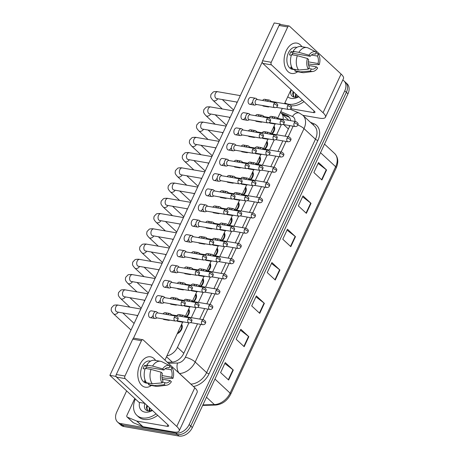 <?xml version="1.0" encoding="UTF-8"?>
<svg xmlns="http://www.w3.org/2000/svg" width="459" height="459" viewBox="0 0 459 459"><rect width="100%" height="100%" fill="white"/><g stroke="black" fill="none" stroke-linecap="round" stroke-linejoin="round"><path stroke-width="0.69" d="M231.393 217.583A6.546 4.607 132.9 0 1 229.431 225.403M245.611 187.1A6.546 4.607 132.9 0 1 243.649 194.92M252.72 171.855A6.546 4.607 132.9 0 1 250.752 179.676M259.828 156.611A6.546 4.607 132.9 0 1 257.86 164.431M266.937 141.372A6.546 4.607 132.9 0 1 264.969 149.192M238.502 202.344A6.546 4.607 132.9 0 1 236.54 210.165M224.285 232.828A6.546 4.607 132.9 0 1 222.322 240.648M217.182 248.072A6.546 4.607 132.9 0 1 215.214 255.892M210.073 263.311A6.546 4.607 132.9 0 1 208.105 271.131M202.964 278.556A6.546 4.607 132.9 0 1 200.996 286.376M195.855 293.8A6.546 4.607 132.9 0 1 193.893 301.62M188.747 309.045A6.546 4.607 132.9 0 1 186.784 316.865M181.638 324.284A6.546 4.607 132.9 0 1 177.231 333.745M274.04 126.127A6.546 4.607 132.9 0 1 272.078 133.948M289.113 127.413L289.543 125.571M288.814 120.367L281.218 113.103A11.555 8.124 -47.1 0 0 280.409 112.478M283.14 119.386A11.555 8.124 -47.1 0 0 281.218 113.103M166.915 355.863A11.555 8.124 -47.1 0 0 177.455 347.371L188.896 322.843M191.317 317.645L195.999 307.599M198.426 302.401L203.107 292.36M205.534 287.162L210.216 277.116M212.643 271.917L217.325 261.871M219.746 256.673L224.434 246.632M226.855 241.428L231.543 231.388M233.964 226.189L238.646 216.143M241.073 210.945L245.754 200.899M248.181 195.7L252.863 185.66M255.29 180.462L259.972 170.415M262.399 165.217L267.081 155.171M269.502 149.973L274.189 139.932M276.611 134.728L281.298 124.687M342.781 80.038A11.555 8.124 132.9 0 1 343.934 80.87A11.555 8.124 132.9 0 1 344.761 90.836L189.142 424.569A11.555 8.124 132.9 0 1 175.791 433.072L120.769 423.577L122.375 425.068A11.555 8.124 132.9 0 1 119.179 423.537A11.555 8.124 132.9 0 0 122.375 425.068L177.398 434.558L122.375 425.068L123.976 426.554A11.555 8.124 132.9 0 1 120.786 425.023L117.573 422.045A11.555 8.124 132.9 0 1 116.741 412.073L126.627 390.884M189.142 424.569L190.749 426.055A11.555 8.124 132.9 0 1 177.398 434.558A11.555 8.124 132.9 0 0 190.749 426.055L346.367 92.328L190.749 426.055L192.355 427.547A11.555 8.124 132.9 0 1 178.999 436.05L123.976 426.554M343.934 80.87L345.535 82.356A11.555 8.124 132.9 0 1 346.367 92.328A11.555 8.124 132.9 0 0 345.535 82.356L347.142 83.848A11.555 8.124 132.9 0 1 347.974 93.814L192.355 427.547M244.171 346.694L236.144 339.247L240.809 329.241L248.835 336.688L244.171 346.694M228.622 380.029L220.595 372.588L225.26 362.581L233.287 370.029L228.622 380.029M290.811 246.672L282.784 239.225L287.449 229.225L295.476 236.672L290.811 246.672M306.36 213.332L298.327 205.884L302.992 195.884L311.018 203.331L306.36 213.332M321.902 179.991L313.876 172.544L318.54 162.543L326.567 169.991L321.902 179.991M259.719 313.354L251.693 305.906L256.351 295.906L264.378 303.347L259.719 313.354M275.262 280.013L267.236 272.566L271.9 262.565L279.927 270.012L275.262 280.013M271.487 263.449L279.611 269.743A3.081 0.912 25 0 1 279.927 270.012M255.938 296.789L264.068 303.083A3.081 0.912 25 0 1 264.378 303.347M318.127 163.433L326.251 169.727A3.081 0.912 25 0 1 326.567 169.991M302.579 196.773L310.709 203.067A3.081 0.912 25 0 1 311.018 203.331M287.036 230.114L295.16 236.408A3.081 0.912 25 0 1 295.476 236.672M224.847 363.471L232.971 369.765A3.081 0.912 25 0 1 233.287 370.029M240.396 330.13L248.52 336.424A3.081 0.912 25 0 1 248.835 336.688M120.769 423.577A11.555 8.124 132.9 0 1 117.573 422.045M290.639 120.683A11.555 8.124 -47.1 0 0 288.688 116.575A11.555 8.124 -47.1 0 0 286.932 115.456L281.172 113.063M285.028 136.18L289.52 126.546A11.555 8.124 -47.1 0 0 289.904 125.634M167.294 362.271L171.901 362.145A11.555 8.124 -47.1 0 0 183.675 353.533L197.536 323.802M199.728 319.097L204.645 308.557M206.837 303.852L211.754 293.312M213.946 288.613L218.863 278.068M221.054 273.369L225.971 262.829M228.163 258.124L233.074 247.585M235.272 242.88L240.183 232.34M242.375 227.641L247.292 217.101M249.484 212.397L254.401 201.857M256.592 197.152L261.51 186.612M263.701 181.913L268.618 171.368M270.81 166.669L275.727 156.129M277.919 151.424L282.83 140.884M282.778 114.555L288.539 116.942A11.555 8.124 132.9 0 1 289.422 117.395M256.403 98.674A3.465 2.238 99.8 0 0 256.334 98.616A3.465 2.238 99.8 0 0 255.594 98.26A3.465 2.238 99.8 0 0 253.196 99.999A3.465 2.238 99.8 0 0 253.603 104.675A3.465 2.238 99.8 0 0 254.412 105.094A3.465 2.238 99.8 0 0 255.233 105.008L256.604 104.491M273.828 103.941A2.502 1.618 99.8 0 1 275.555 102.684L257.166 99.511A2.502 1.618 99.8 0 0 255.433 100.768A2.502 1.618 99.8 0 0 255.732 104.141A2.502 1.618 99.8 0 0 256.317 104.445L274.706 107.618C276.083 107.647 276.978 107.177 277.397 106.207A2.502 0.74 25 0 0 277.012 105.472A2.502 0.74 -155 0 0 273.828 103.941A2.502 1.618 99.8 0 0 274.706 107.618M267.167 106.316A3.465 2.238 99.8 0 0 267.35 106.511A3.465 2.238 99.8 0 0 268.165 106.93A3.465 2.238 99.8 0 0 268.98 106.844L269.37 106.695M270.15 100.51A3.465 2.238 99.8 0 0 270.081 100.452A3.465 2.238 99.8 0 0 269.341 100.096A3.465 2.238 99.8 0 0 267.276 101.255M289.302 104.52C293.026 106.907 290.811 107.567 291.149 108.043A2.502 0.74 25 0 0 290.759 107.308A2.502 0.74 -155 0 0 287.575 105.777A2.502 1.618 99.8 0 1 289.302 104.52L270.913 101.347A2.502 1.618 99.8 0 0 269.846 101.697M273.805 123.396A3.465 2.238 99.8 0 0 273.994 123.591A3.465 2.238 99.8 0 0 274.803 124.005A3.465 2.238 99.8 0 0 275.618 123.919L276.014 123.775M276.794 117.59A3.465 2.238 99.8 0 0 276.725 117.527A3.465 2.238 99.8 0 0 275.979 117.177A3.465 2.238 99.8 0 0 273.914 118.33M273.656 126.954A5.778 4.062 132.9 0 1 271.395 133.827M295.946 121.595C299.67 123.987 297.449 124.647 297.788 125.123A2.502 0.74 25 0 0 297.403 124.389A2.502 0.74 -155 0 0 294.213 122.851A2.502 1.618 99.8 0 1 295.946 121.595L277.557 118.422A2.502 1.618 99.8 0 0 276.484 118.778M249.294 113.918A3.465 2.238 99.8 0 0 249.226 113.855A3.465 2.238 99.8 0 0 248.485 113.505A3.465 2.238 99.8 0 0 246.087 115.243A3.465 2.238 99.8 0 0 246.494 119.919A3.465 2.238 99.8 0 0 247.303 120.333A3.465 2.238 99.8 0 0 248.124 120.247L249.495 119.736M266.719 119.179A2.502 1.618 99.8 0 1 268.446 117.923L250.057 114.75A2.502 1.618 99.8 0 0 248.33 116.007A2.502 1.618 99.8 0 0 248.623 119.386A2.502 1.618 99.8 0 0 249.208 119.684L267.597 122.857C268.974 122.892 269.869 122.421 270.288 121.451A2.502 0.74 25 0 0 269.903 120.717A2.502 0.74 -155 0 0 266.719 119.179A2.502 1.618 99.8 0 0 267.597 122.857M242.186 129.163A3.465 2.238 99.8 0 0 242.117 129.099A3.465 2.238 99.8 0 0 241.377 128.744A3.465 2.238 99.8 0 0 238.978 130.488A3.465 2.238 99.8 0 0 239.386 135.164A3.465 2.238 99.8 0 0 240.2 135.577A3.465 2.238 99.8 0 0 241.015 135.491L242.392 134.98M259.61 134.424A2.502 1.618 99.8 0 1 261.337 133.167L242.949 129.995A2.502 1.618 99.8 0 0 241.222 131.251A2.502 1.618 99.8 0 0 241.514 134.63A2.502 1.618 99.8 0 0 242.1 134.929L260.488 138.102C261.865 138.13 262.766 137.66 263.185 136.696A2.502 0.74 25 0 0 262.795 135.962A2.502 0.74 -155 0 0 259.61 134.424A2.502 1.618 99.8 0 0 260.488 138.102M235.077 144.407A3.465 2.238 99.8 0 0 235.008 144.344A3.465 2.238 99.8 0 0 234.268 143.988A3.465 2.238 99.8 0 0 231.875 145.727A3.465 2.238 99.8 0 0 232.283 150.403A3.465 2.238 99.8 0 0 233.092 150.822A3.465 2.238 99.8 0 0 233.906 150.736L235.283 150.219M252.502 149.668A2.502 1.618 99.8 0 1 254.234 148.412L235.84 145.239A2.502 1.618 99.8 0 0 234.113 146.496A2.502 1.618 99.8 0 0 234.406 149.869A2.502 1.618 99.8 0 0 234.991 150.173L253.379 153.346C254.756 153.375 255.657 152.904 256.076 151.935A2.502 0.74 25 0 0 255.686 151.2A2.502 0.74 -155 0 0 252.502 149.668A2.502 1.618 99.8 0 0 253.379 153.346M227.968 159.646A3.465 2.238 99.8 0 0 227.899 159.589A3.465 2.238 99.8 0 0 227.159 159.233A3.465 2.238 99.8 0 0 224.767 160.971A3.465 2.238 99.8 0 0 225.174 165.647A3.465 2.238 99.8 0 0 225.983 166.066A3.465 2.238 99.8 0 0 226.798 165.98L228.175 165.464M245.393 164.913A2.502 1.618 99.8 0 1 247.126 163.656L228.737 160.484A2.502 1.618 99.8 0 0 227.004 161.74A2.502 1.618 99.8 0 0 227.297 165.114A2.502 1.618 99.8 0 0 227.882 165.412L246.271 168.585C247.648 168.619 248.548 168.149 248.967 167.179A2.502 0.74 25 0 0 248.583 166.445A2.502 0.74 -155 0 0 245.393 164.913A2.502 1.618 99.8 0 0 246.271 168.585M260.058 121.56A3.465 2.238 99.8 0 0 260.247 121.755A3.465 2.238 99.8 0 0 261.056 122.169A3.465 2.238 99.8 0 0 261.871 122.083L262.261 121.939M263.041 115.754A3.465 2.238 99.8 0 0 262.973 115.691A3.465 2.238 99.8 0 0 262.232 115.341A3.465 2.238 99.8 0 0 260.167 116.494M282.199 119.759C285.917 122.151 283.702 122.811 284.041 123.287A2.502 0.74 25 0 0 283.651 122.553A2.502 0.74 -155 0 0 280.466 121.015A2.502 1.618 99.8 0 1 282.199 119.759L263.805 116.586A2.502 1.618 99.8 0 0 262.737 116.942M252.949 136.799A3.465 2.238 99.8 0 0 253.138 137A3.465 2.238 99.8 0 0 253.947 137.413A3.465 2.238 99.8 0 0 254.762 137.327L255.152 137.184M255.933 130.999A3.465 2.238 99.8 0 0 255.864 130.935A3.465 2.238 99.8 0 0 255.124 130.58A3.465 2.238 99.8 0 0 253.058 131.739M275.09 135.003C278.814 137.39 276.593 138.05 276.932 138.526A2.502 0.74 25 0 0 276.548 137.798A2.502 0.74 -155 0 0 273.357 136.26A2.502 1.618 99.8 0 1 275.09 135.003L256.701 131.831A2.502 1.618 99.8 0 0 255.629 132.181M245.84 152.044A3.465 2.238 99.8 0 0 246.03 152.239A3.465 2.238 99.8 0 0 246.839 152.658A3.465 2.238 99.8 0 0 247.653 152.572L248.049 152.422M248.83 146.237A3.465 2.238 99.8 0 0 248.761 146.18A3.465 2.238 99.8 0 0 248.015 145.824A3.465 2.238 99.8 0 0 245.949 146.983M267.981 150.248C271.705 152.635 269.485 153.295 269.823 153.771A2.502 0.74 25 0 0 269.439 153.036A2.502 0.74 -155 0 0 266.249 151.504A2.502 1.618 99.8 0 1 267.981 150.248L249.593 147.075A2.502 1.618 99.8 0 0 248.52 147.425M266.702 138.635A3.465 2.238 99.8 0 0 266.886 138.836A3.465 2.238 99.8 0 0 267.695 139.249A3.465 2.238 99.8 0 0 268.509 139.163L268.905 139.02M269.685 132.835A3.465 2.238 99.8 0 0 269.617 132.771A3.465 2.238 99.8 0 0 268.876 132.416A3.465 2.238 99.8 0 0 266.805 133.575M266.553 142.192A5.778 4.062 132.9 0 1 264.286 149.072M288.837 136.839C292.561 139.226 290.34 139.886 290.679 140.362A2.502 0.74 25 0 0 290.295 139.634A2.502 0.74 -155 0 0 287.104 138.096A2.502 1.618 99.8 0 1 288.837 136.839L270.449 133.667A2.502 1.618 99.8 0 0 269.376 134.017M259.593 153.88A3.465 2.238 99.8 0 0 259.777 154.075A3.465 2.238 99.8 0 0 260.586 154.494A3.465 2.238 99.8 0 0 261.406 154.408L261.796 154.258M262.577 148.073A3.465 2.238 99.8 0 0 262.508 148.016A3.465 2.238 99.8 0 0 261.768 147.66A3.465 2.238 99.8 0 0 259.696 148.819M259.444 157.437A5.778 4.062 132.9 0 1 257.178 164.316M281.728 152.084C285.452 154.471 283.232 155.131 283.57 155.607A2.502 0.74 25 0 0 283.186 154.872A2.502 0.74 -155 0 0 280.001 153.34A2.502 1.618 99.8 0 1 281.728 152.084L263.34 148.911A2.502 1.618 99.8 0 0 262.267 149.261M252.484 169.124A3.465 2.238 99.8 0 0 252.668 169.319A3.465 2.238 99.8 0 0 253.477 169.732A3.465 2.238 99.8 0 0 254.297 169.652L254.688 169.503M255.468 163.318A3.465 2.238 99.8 0 0 255.399 163.261A3.465 2.238 99.8 0 0 254.659 162.905A3.465 2.238 99.8 0 0 252.588 164.058M252.335 172.682A5.778 4.062 132.9 0 1 250.069 179.561M274.62 167.328C278.343 169.715 276.123 170.375 276.461 170.851A2.502 0.74 25 0 0 276.077 170.117A2.502 0.74 -155 0 0 272.893 168.585A2.502 1.618 99.8 0 1 274.62 167.328L256.231 164.15A2.502 1.618 99.8 0 0 255.164 164.506M245.376 184.363A3.465 2.238 99.8 0 0 245.559 184.564A3.465 2.238 99.8 0 0 246.374 184.977A3.465 2.238 99.8 0 0 247.189 184.891L247.579 184.748M248.359 178.562A3.465 2.238 99.8 0 0 248.29 178.499A3.465 2.238 99.8 0 0 247.55 178.149A3.465 2.238 99.8 0 0 245.485 179.303M245.226 187.92A5.778 4.062 132.9 0 1 242.96 194.8M267.511 182.567C271.235 184.96 269.02 185.62 269.358 186.096A2.502 0.74 25 0 0 268.968 185.361A2.502 0.74 -155 0 0 265.784 183.824A2.502 1.618 99.8 0 1 267.511 182.567L249.122 179.394A2.502 1.618 99.8 0 0 248.055 179.75M302.395 100.125A19.255 13.546 132.9 0 1 288.499 104.187A19.255 13.546 132.9 0 1 284.878 102.891M285.739 103.9A19.255 13.546 132.9 0 1 284.787 103.126L284.775 103.114M293.749 92.104L293.29 94.434L293.984 97.124M293.112 91.513L292.653 93.843L293.777 97.073M296.296 94.468L295.848 97.268M295.659 93.877L295.28 97.285M298.207 96.241L298.034 96.786M298.74 96.734A12.559 8.83 132.9 0 1 291.207 98.392A12.559 8.83 132.9 0 1 287.747 96.734M291.201 89.74L291.086 90.062C290.065 93.894 291.086 96.258 294.162 97.165L298.562 96.574M291.086 90.062A8.704 6.122 132.9 0 1 291.178 89.723M304.001 101.617A19.255 13.546 132.9 0 1 291.086 105.805M156.106 413.857A19.255 13.546 132.9 0 1 142.21 417.914A19.255 13.546 132.9 0 1 136.885 415.361A19.255 13.546 132.9 0 1 135.382 399.003M157.712 415.343A19.255 13.546 132.9 0 1 143.81 419.406A19.255 13.546 132.9 0 1 138.492 416.852L136.885 415.361M147.454 405.831L146.995 408.16L147.689 410.851M146.817 405.24L146.358 407.569L147.482 410.799M150.001 408.194L149.554 410.994M149.364 407.603L148.986 411.012M151.912 409.967L151.74 410.512M152.445 410.461A12.559 8.83 132.9 0 1 144.912 412.119A12.559 8.83 132.9 0 1 139.559 402.445M144.797 403.788A8.704 6.122 132.9 0 1 144.889 403.45L144.797 403.788C143.77 407.621 144.797 409.985 147.867 410.897L152.273 410.3M286.198 50.834A15.405 9.955 -80.2 0 1 301.93 46.715A15.405 9.955 -80.2 0 0 296.841 43.1A15.405 9.955 -80.2 0 0 286.198 50.834A15.405 9.955 -80.2 0 0 285.991 68.976A15.405 9.955 -80.2 0 0 297.604 71.765A15.405 9.955 -80.2 0 1 291.603 73.463A15.405 9.955 -80.2 0 1 286.198 50.834M297.851 124.98A7.7 2.278 25 0 1 304.001 128.618A15.405 10.838 132.9 0 0 302.894 115.324L319.498 118.175A15.405 4.556 -155 0 0 325.431 117.24A15.405 4.556 -155 0 0 323.056 112.73L271.481 64.885L262.789 63.388L314.369 111.233A3.85 1.142 25 0 1 314.96 112.357A3.85 1.142 25 0 1 313.48 112.593L290.731 108.668M325.431 117.24L343.464 78.569A15.405 4.556 -155 0 0 341.089 74.054L289.514 26.215A1.928 1.245 99.8 0 0 289.061 25.979A1.928 1.245 99.8 0 0 287.73 26.949L279.043 25.452A1.928 1.245 -80.2 0 1 280.374 24.482L289.061 25.979M262.789 63.388A1.928 1.245 -80.2 0 1 262.565 60.789L271.252 62.286L287.73 26.949M271.252 62.286A1.928 1.245 99.8 0 0 271.481 64.885M262.565 60.789L279.043 25.452M139.903 364.561A15.405 9.955 -80.2 0 1 155.635 360.441A15.405 9.955 -80.2 0 0 150.546 356.832A15.405 9.955 -80.2 0 0 139.903 364.561A15.405 9.955 -80.2 0 0 139.697 382.703A15.405 9.955 -80.2 0 0 151.315 385.491A15.405 9.955 -80.2 0 1 145.308 387.189A15.405 9.955 -80.2 0 1 139.903 364.561M136.662 421.023A1.928 1.354 -47.1 0 0 136.902 421.092L142.927 426.681A1.928 1.354 132.9 0 1 142.686 426.612L136.662 421.023L127.373 417.174A1.928 1.354 -47.1 0 1 127.08 416.984A1.928 1.354 -47.1 0 1 126.942 415.326L134.803 398.469M142.927 426.681L173.204 431.908A15.405 4.556 -155 0 0 179.136 430.967A15.405 4.556 -155 0 0 176.761 426.457L125.187 378.612L116.5 377.114L168.074 424.959A3.85 1.142 25 0 1 168.665 426.084A3.85 1.142 25 0 1 167.185 426.319L136.902 421.092M142.686 426.612L133.391 422.756A1.928 1.354 132.9 0 1 133.099 422.573L127.08 416.984M179.136 430.967L197.175 392.296A15.405 4.556 -155 0 0 194.794 387.78L143.219 339.941A1.928 1.245 99.8 0 0 142.772 339.706A1.928 1.245 99.8 0 0 141.441 340.676L132.749 339.178A1.928 1.245 -80.2 0 1 134.08 338.208L142.772 339.706M116.5 377.114A1.928 1.245 -80.2 0 1 116.27 374.515L124.957 376.013L141.441 340.676M124.957 376.013A1.928 1.245 99.8 0 0 125.187 378.612M116.27 374.515L132.749 339.178M176.876 315.689A3.465 2.238 -80.2 0 1 178.947 314.535A3.465 2.238 -80.2 0 1 180.507 316.314M183.984 300.45A3.465 2.238 -80.2 0 1 186.056 299.291A3.465 2.238 -80.2 0 1 187.616 301.075M191.093 285.205A3.465 2.238 -80.2 0 1 193.159 284.046A3.465 2.238 -80.2 0 1 194.719 285.831M198.202 269.961A3.465 2.238 -80.2 0 1 200.267 268.802A3.465 2.238 -80.2 0 1 201.828 270.586M205.311 254.716A3.465 2.238 -80.2 0 1 207.376 253.563A3.465 2.238 -80.2 0 1 208.937 255.347M212.419 239.478A3.465 2.238 -80.2 0 1 214.485 238.319A3.465 2.238 -80.2 0 1 216.046 240.103M219.522 224.233A3.465 2.238 -80.2 0 1 221.594 223.074A3.465 2.238 -80.2 0 1 223.154 224.858M226.631 208.988A3.465 2.238 -80.2 0 1 228.702 207.835A3.465 2.238 -80.2 0 1 230.263 209.614M233.74 193.75A3.465 2.238 -80.2 0 1 235.811 192.591A3.465 2.238 -80.2 0 1 237.372 194.375M163.129 313.853A3.465 2.238 -80.2 0 1 165.194 312.699A3.465 2.238 -80.2 0 1 166.76 314.484M170.237 298.614A3.465 2.238 -80.2 0 1 172.303 297.455A3.465 2.238 -80.2 0 1 173.863 299.239M177.346 283.369A3.465 2.238 -80.2 0 1 179.412 282.21A3.465 2.238 -80.2 0 1 180.972 283.995M184.455 268.125A3.465 2.238 -80.2 0 1 186.52 266.972A3.465 2.238 -80.2 0 1 188.081 268.75M191.558 252.88A3.465 2.238 -80.2 0 1 193.629 251.727A3.465 2.238 -80.2 0 1 195.19 253.511M198.667 237.642A3.465 2.238 -80.2 0 1 200.738 236.483A3.465 2.238 -80.2 0 1 202.299 238.267M205.775 222.397A3.465 2.238 -80.2 0 1 207.847 221.238A3.465 2.238 -80.2 0 1 209.407 223.022M212.884 207.152A3.465 2.238 -80.2 0 1 214.95 205.999A3.465 2.238 -80.2 0 1 216.51 207.778M219.993 191.914A3.465 2.238 -80.2 0 1 222.058 190.755A3.465 2.238 -80.2 0 1 223.619 192.539M227.102 176.669A3.465 2.238 -80.2 0 1 229.167 175.51A3.465 2.238 -80.2 0 1 230.728 177.294M152.663 315.953A3.465 2.238 -80.2 0 1 150.271 317.691A3.465 2.238 -80.2 0 1 149.055 312.602A3.465 2.238 -80.2 0 1 151.447 310.863L156.083 311.661A3.465 2.238 99.8 0 0 153.685 313.399A3.465 2.238 99.8 0 0 154.092 318.076A3.465 2.238 99.8 0 0 154.901 318.494A3.465 2.238 99.8 0 0 155.721 318.408L157.093 317.892M159.772 300.708A3.465 2.238 -80.2 0 1 157.38 302.452A3.465 2.238 -80.2 0 1 156.163 297.357A3.465 2.238 -80.2 0 1 158.556 295.619L163.192 296.416A3.465 2.238 99.8 0 0 160.793 298.161A3.465 2.238 99.8 0 0 161.201 302.837A3.465 2.238 99.8 0 0 162.01 303.25A3.465 2.238 99.8 0 0 162.83 303.164L164.202 302.653M166.881 285.469A3.465 2.238 -80.2 0 1 164.483 287.208A3.465 2.238 -80.2 0 1 163.266 282.119A3.465 2.238 -80.2 0 1 165.665 280.374L170.295 281.178A3.465 2.238 99.8 0 0 167.902 282.916A3.465 2.238 99.8 0 0 168.31 287.592A3.465 2.238 99.8 0 0 169.119 288.005A3.465 2.238 99.8 0 0 169.933 287.919L171.31 287.409M173.99 270.225A3.465 2.238 -80.2 0 1 171.591 271.963A3.465 2.238 -80.2 0 1 170.375 266.874A3.465 2.238 -80.2 0 1 172.773 265.136L177.403 265.933A3.465 2.238 99.8 0 0 175.011 267.672A3.465 2.238 99.8 0 0 175.418 272.348A3.465 2.238 99.8 0 0 176.227 272.766A3.465 2.238 99.8 0 0 177.042 272.68L178.419 272.164M181.098 254.98A3.465 2.238 -80.2 0 1 178.7 256.719A3.465 2.238 -80.2 0 1 177.484 251.63A3.465 2.238 -80.2 0 1 179.882 249.891L184.512 250.689A3.465 2.238 99.8 0 0 182.12 252.433A3.465 2.238 99.8 0 0 182.527 257.109A3.465 2.238 99.8 0 0 183.336 257.522A3.465 2.238 99.8 0 0 184.151 257.436L185.528 256.92M188.207 239.736A3.465 2.238 -80.2 0 1 185.809 241.48A3.465 2.238 -80.2 0 1 184.593 236.385A3.465 2.238 -80.2 0 1 186.985 234.647L191.621 235.45A3.465 2.238 99.8 0 0 189.228 237.188A3.465 2.238 99.8 0 0 189.63 241.864A3.465 2.238 99.8 0 0 190.445 242.277A3.465 2.238 99.8 0 0 191.26 242.191L192.637 241.681M195.31 224.497A3.465 2.238 -80.2 0 1 192.918 226.235A3.465 2.238 -80.2 0 1 191.701 221.146A3.465 2.238 -80.2 0 1 194.094 219.402L198.73 220.205A3.465 2.238 99.8 0 0 196.332 221.944A3.465 2.238 99.8 0 0 196.739 226.62A3.465 2.238 99.8 0 0 197.548 227.033A3.465 2.238 99.8 0 0 198.368 226.953L199.74 226.436M202.419 209.252A3.465 2.238 -80.2 0 1 200.026 210.991A3.465 2.238 -80.2 0 1 198.81 205.902A3.465 2.238 -80.2 0 1 201.203 204.163L205.839 204.961A3.465 2.238 99.8 0 0 203.44 206.699A3.465 2.238 99.8 0 0 203.848 211.375A3.465 2.238 99.8 0 0 204.657 211.794A3.465 2.238 99.8 0 0 205.477 211.708L206.848 211.192M209.528 194.008A3.465 2.238 -80.2 0 1 207.135 195.752A3.465 2.238 -80.2 0 1 205.913 190.657A3.465 2.238 -80.2 0 1 208.311 188.919L212.947 189.716A3.465 2.238 99.8 0 0 210.549 191.46A3.465 2.238 99.8 0 0 210.956 196.136A3.465 2.238 99.8 0 0 211.765 196.55A3.465 2.238 99.8 0 0 212.586 196.463L213.957 195.953M216.637 178.769A3.465 2.238 -80.2 0 1 214.238 180.507A3.465 2.238 -80.2 0 1 213.022 175.418A3.465 2.238 -80.2 0 1 215.42 173.674L220.05 174.477A3.465 2.238 99.8 0 0 217.658 176.216A3.465 2.238 99.8 0 0 218.065 180.892A3.465 2.238 99.8 0 0 218.874 181.305A3.465 2.238 99.8 0 0 219.689 181.219L221.066 180.708M240.849 178.505A3.465 2.238 -80.2 0 1 242.914 177.346A3.465 2.238 -80.2 0 1 244.475 179.13M247.958 163.261A3.465 2.238 -80.2 0 1 250.023 162.102A3.465 2.238 -80.2 0 1 251.584 163.886M255.066 148.016A3.465 2.238 -80.2 0 1 257.132 146.863A3.465 2.238 -80.2 0 1 258.692 148.647M262.175 132.777A3.465 2.238 -80.2 0 1 264.241 131.618A3.465 2.238 -80.2 0 1 265.801 133.403M269.278 117.533A3.465 2.238 -80.2 0 1 271.349 116.374A3.465 2.238 -80.2 0 1 272.91 118.158M234.21 161.425A3.465 2.238 -80.2 0 1 236.276 160.271A3.465 2.238 -80.2 0 1 237.837 162.05M241.314 146.18A3.465 2.238 -80.2 0 1 243.385 145.027A3.465 2.238 -80.2 0 1 244.945 146.811M248.422 130.941A3.465 2.238 -80.2 0 1 250.494 129.782A3.465 2.238 -80.2 0 1 252.054 131.567M255.531 115.697A3.465 2.238 -80.2 0 1 257.602 114.538A3.465 2.238 -80.2 0 1 259.163 116.322M223.745 163.524A3.465 2.238 -80.2 0 1 221.347 165.263A3.465 2.238 -80.2 0 1 220.131 160.174A3.465 2.238 -80.2 0 1 222.529 158.435L227.159 159.233M230.854 148.28A3.465 2.238 -80.2 0 1 228.456 150.018A3.465 2.238 -80.2 0 1 227.239 144.929A3.465 2.238 -80.2 0 1 229.638 143.191L234.268 143.988M237.957 133.035A3.465 2.238 -80.2 0 1 235.565 134.78A3.465 2.238 -80.2 0 1 234.348 129.685A3.465 2.238 -80.2 0 1 236.741 127.946L241.377 128.744M245.066 117.797A3.465 2.238 -80.2 0 1 242.673 119.535A3.465 2.238 -80.2 0 1 241.457 114.446A3.465 2.238 -80.2 0 1 243.849 112.702L248.485 113.505M262.64 100.452A3.465 2.238 -80.2 0 1 264.705 99.299A3.465 2.238 -80.2 0 1 266.266 101.078M252.175 102.552A3.465 2.238 -80.2 0 1 249.782 104.291A3.465 2.238 -80.2 0 1 248.566 99.201A3.465 2.238 -80.2 0 1 250.958 97.463L255.594 98.26M109.885 375.353L115.674 376.351L144.774 403.346L138.985 402.342L109.885 375.353L274.212 22.95L280.001 23.948L280.621 24.522M115.674 376.351L116.007 375.64M133.38 338.392L262.301 61.913M279.669 24.66L280.001 23.948M291.069 89.62L284.505 103.688M282.314 108.393L277.678 118.33M275.021 124.028L270.569 133.575M267.913 139.272L263.46 148.819M260.804 154.511L256.351 164.058M253.701 169.755L249.248 179.303M246.592 185L242.14 194.547M239.483 200.239L235.031 209.792M232.374 215.483L227.922 225.03M225.266 230.728L220.813 240.275M218.157 245.972L213.705 255.52M211.054 261.211L206.596 270.764M203.945 276.456L199.493 286.003M196.836 291.7L192.384 301.247M189.728 306.945L185.275 316.492M182.619 322.184L164.942 360.091M268.165 106.93L263.529 106.127A3.465 2.238 -80.2 0 1 262.531 105.518M261.056 122.169L256.42 121.371A3.465 2.238 -80.2 0 1 255.428 120.757M253.947 137.413L249.312 136.616A3.465 2.238 -80.2 0 1 248.319 136.002M246.839 152.658L242.203 151.854A3.465 2.238 -80.2 0 1 241.21 151.246M238.737 167.288A3.465 2.238 99.8 0 0 238.921 167.483A3.465 2.238 99.8 0 0 239.73 167.896L235.1 167.099A3.465 2.238 -80.2 0 1 234.101 166.485M274.803 124.005L270.167 123.207A3.465 2.238 -80.2 0 1 269.186 122.61M267.695 139.249L263.064 138.452A3.465 2.238 -80.2 0 1 262.078 137.849L274.235 139.938C275.612 139.966 276.513 139.496 276.932 138.526M260.586 154.494L255.956 153.69A3.465 2.238 -80.2 0 1 254.969 153.094M253.477 169.732L248.847 168.935A3.465 2.238 -80.2 0 1 247.86 168.338M246.374 184.977L241.738 184.179A3.465 2.238 -80.2 0 1 240.757 183.583M231.629 182.533A3.465 2.238 99.8 0 0 231.812 182.728A3.465 2.238 99.8 0 0 232.621 183.141L227.991 182.343A3.465 2.238 -80.2 0 1 226.993 181.73M224.52 197.772A3.465 2.238 99.8 0 0 224.703 197.972A3.465 2.238 99.8 0 0 225.512 198.386L220.882 197.588A3.465 2.238 -80.2 0 1 219.884 196.974M217.411 213.016A3.465 2.238 99.8 0 0 217.595 213.211A3.465 2.238 99.8 0 0 218.409 213.63L213.774 212.827A3.465 2.238 -80.2 0 1 212.775 212.219M210.302 228.261A3.465 2.238 99.8 0 0 210.492 228.456A3.465 2.238 99.8 0 0 211.301 228.869L206.665 228.071A3.465 2.238 -80.2 0 1 205.672 227.457M203.194 243.499A3.465 2.238 99.8 0 0 203.383 243.7A3.465 2.238 99.8 0 0 204.192 244.113L199.556 243.316A3.465 2.238 -80.2 0 1 198.563 242.702M196.091 258.744A3.465 2.238 99.8 0 0 196.274 258.939A3.465 2.238 99.8 0 0 197.083 259.358L192.447 258.555A3.465 2.238 -80.2 0 1 191.455 257.947M188.982 273.989A3.465 2.238 99.8 0 0 189.165 274.184A3.465 2.238 99.8 0 0 189.974 274.597L185.344 273.799A3.465 2.238 -80.2 0 1 184.346 273.185M181.873 289.233A3.465 2.238 99.8 0 0 182.057 289.428A3.465 2.238 99.8 0 0 182.866 289.841L178.235 289.044A3.465 2.238 -80.2 0 1 177.237 288.43M174.764 304.472A3.465 2.238 99.8 0 0 174.948 304.673A3.465 2.238 99.8 0 0 175.757 305.086L171.127 304.288A3.465 2.238 -80.2 0 1 170.128 303.674M167.655 319.716A3.465 2.238 99.8 0 0 167.839 319.912A3.465 2.238 99.8 0 0 168.654 320.33L164.018 319.527A3.465 2.238 -80.2 0 1 163.025 318.919M238.267 199.608A3.465 2.238 99.8 0 0 238.456 199.808A3.465 2.238 99.8 0 0 239.265 200.222L234.629 199.418A3.465 2.238 -80.2 0 1 233.648 198.822M231.158 214.852A3.465 2.238 99.8 0 0 231.347 215.047A3.465 2.238 99.8 0 0 232.156 215.466L227.521 214.663A3.465 2.238 -80.2 0 1 226.539 214.066L238.697 216.155C240.074 216.183 240.975 215.713 241.394 214.743A2.502 0.74 25 0 0 241.004 214.009A2.502 0.74 -155 0 0 237.819 212.477A2.502 1.618 99.8 0 0 238.697 216.155M224.049 230.097A3.465 2.238 99.8 0 0 224.239 230.292A3.465 2.238 99.8 0 0 225.048 230.705L220.412 229.907A3.465 2.238 -80.2 0 1 219.431 229.311M216.946 245.335A3.465 2.238 99.8 0 0 217.13 245.536A3.465 2.238 99.8 0 0 217.939 245.949L213.309 245.152A3.465 2.238 -80.2 0 1 212.322 244.549M209.838 260.58A3.465 2.238 99.8 0 0 210.021 260.775A3.465 2.238 99.8 0 0 210.83 261.194L206.2 260.391A3.465 2.238 -80.2 0 1 205.213 259.794M202.729 275.825A3.465 2.238 99.8 0 0 202.912 276.02A3.465 2.238 99.8 0 0 203.721 276.433L199.091 275.635A3.465 2.238 -80.2 0 1 198.104 275.039L210.268 277.121C211.645 277.156 212.54 276.685 212.959 275.716A2.502 0.74 25 0 0 212.574 274.981A2.502 0.74 -155 0 0 209.384 273.449A2.502 1.618 99.8 0 0 210.268 277.121M195.62 291.069A3.465 2.238 99.8 0 0 195.804 291.264A3.465 2.238 99.8 0 0 196.618 291.677L191.982 290.88A3.465 2.238 -80.2 0 1 191.001 290.283M188.511 306.308A3.465 2.238 99.8 0 0 188.701 306.509A3.465 2.238 99.8 0 0 189.51 306.922L184.874 306.124A3.465 2.238 -80.2 0 1 183.893 305.522M181.403 321.552A3.465 2.238 99.8 0 0 181.592 321.748A3.465 2.238 99.8 0 0 182.401 322.166L177.765 321.363A3.465 2.238 -80.2 0 1 176.784 320.766M291.993 54.759A7.7 4.98 99.8 0 1 292.853 53.313L310.227 56.308A7.7 4.98 -80.2 0 1 314.644 53.99A7.7 4.98 -80.2 0 1 315.344 54.196L313.922 53.95M311.409 55.028L317.353 56.055A7.7 4.98 -80.2 0 1 318.001 63.52L308.293 61.845M292.44 53.932A7.7 4.98 -80.2 0 1 292.578 54.856M291.345 55.258L289.451 54.931A11.171 7.218 -80.2 0 1 290.14 53.181A11.171 7.218 -80.2 0 1 291.006 51.597L293.903 52.096L293.089 51.345A12.709 8.216 -80.2 0 1 301.018 46.56L306.807 47.558A12.709 8.216 -80.2 0 1 308.368 48.08L316.268 52.125A10.012 6.472 -80.2 0 1 316.297 52.142L315.344 54.196M295.298 69.802L292.326 69.286A11.171 7.218 -80.2 0 1 288.401 52.883A11.171 7.218 -80.2 0 1 296.124 47.277L296.893 47.409M291.809 67.398L290.518 67.175A11.171 7.218 -80.2 0 0 292.521 69.039L295.418 69.538L294.787 70.887L300.582 71.885L310.37 71.019L311.328 68.97L308.666 68.511M308.637 65.505L316.446 66.853L317.68 67.995A10.012 6.472 -80.2 0 1 312.929 71.472L304.128 72.637A12.709 8.216 -80.2 0 1 302.487 72.602L296.698 71.604A12.709 8.216 -80.2 0 1 294.787 70.887M292.785 69.028A12.709 8.216 -80.2 0 1 291.534 54.678L297.323 55.677L307.438 58.5L308.672 59.641A7.7 4.98 -80.2 0 0 309.32 67.106L308.368 69.154L298.574 70.026L292.785 69.028M308.316 63.858L311.971 64.49L319.234 64.662L318.001 63.52M302.487 72.602A12.709 8.216 -80.2 0 1 300.582 71.885M298.574 70.026A12.709 8.216 -80.2 0 1 297.323 55.677M317.353 56.055L318.305 54.007L315.987 52.819M318.305 54.007A10.012 6.472 -80.2 0 1 319.234 64.662M312.929 71.472A10.012 6.472 -80.2 0 1 310.37 71.019M308.368 69.154A10.012 6.472 -80.2 0 1 307.438 58.5M316.446 66.853A7.7 4.98 -80.2 0 1 312.028 69.171A7.7 4.98 -80.2 0 1 311.328 68.97M310.227 56.308L308.993 55.166L298.878 52.343L293.089 51.345M298.878 52.343A12.709 8.216 -80.2 0 1 306.807 47.558M308.993 55.166A10.012 6.472 -80.2 0 1 316.268 52.125M292.853 53.313L291.006 51.597M145.704 368.485A7.7 4.98 99.8 0 1 146.559 367.039L163.932 370.034A7.7 4.98 -80.2 0 1 168.35 367.716A7.7 4.98 -80.2 0 1 169.05 367.923L167.627 367.676M165.114 368.755L171.058 369.782A7.7 4.98 -80.2 0 1 171.706 377.246L161.998 375.571M146.146 367.659A7.7 4.98 -80.2 0 1 146.289 368.583M145.05 368.984L143.156 368.657A11.171 7.218 -80.2 0 1 143.845 366.913A11.171 7.218 -80.2 0 1 144.711 365.324L147.609 365.823L146.794 365.071A12.709 8.216 -80.2 0 1 154.723 360.286L160.518 361.285A12.709 8.216 -80.2 0 1 162.073 361.807L169.973 365.852A10.012 6.472 -80.2 0 1 170.008 365.869L169.05 367.923M149.003 383.529L146.031 383.013A11.171 7.218 -80.2 0 1 142.112 366.609A11.171 7.218 -80.2 0 1 149.829 361.004L150.598 361.135M145.514 381.125L144.224 380.901A11.171 7.218 -80.2 0 0 146.232 382.766L149.123 383.265L148.498 384.613L154.287 385.617L164.081 384.745L165.033 382.697L162.377 382.238M162.348 379.232L170.151 380.58L171.385 381.727A10.012 6.472 -80.2 0 1 166.634 385.199L157.839 386.363A12.709 8.216 -80.2 0 1 156.192 386.335L150.403 385.331A12.709 8.216 -80.2 0 1 148.498 384.613M146.49 382.754A12.709 8.216 -80.2 0 1 145.239 368.405L151.034 369.403L161.143 372.226L162.377 373.368A7.7 4.98 -80.2 0 0 163.031 380.832L162.073 382.886L152.279 383.753L146.49 382.754M162.027 377.585L165.676 378.216L172.94 378.388L171.706 377.246M156.192 386.335A12.709 8.216 -80.2 0 1 154.287 385.617M152.279 383.753A12.709 8.216 -80.2 0 1 151.034 369.403M171.058 369.782L172.01 367.734L169.692 366.546M172.01 367.734A10.012 6.472 -80.2 0 1 172.94 378.388M166.634 385.199A10.012 6.472 -80.2 0 1 164.081 384.745M162.073 382.886A10.012 6.472 -80.2 0 1 161.143 372.226M170.151 380.58A7.7 4.98 -80.2 0 1 165.733 382.898A7.7 4.98 -80.2 0 1 165.033 382.697M163.932 370.034L162.698 368.893L152.589 366.07L146.794 365.071M152.589 366.07A12.709 8.216 -80.2 0 1 160.518 361.285M162.698 368.893A10.012 6.472 -80.2 0 1 169.973 365.852M146.559 367.039L144.711 365.324M239.73 167.896A3.465 2.238 99.8 0 0 240.545 167.816L240.941 167.667M241.721 161.482A3.465 2.238 99.8 0 0 241.652 161.425A3.465 2.238 99.8 0 0 240.912 161.069A3.465 2.238 99.8 0 0 238.841 162.228M260.873 165.492C264.596 167.879 262.376 168.539 262.714 169.015A2.502 0.74 25 0 0 262.33 168.281A2.502 0.74 -155 0 0 259.14 166.749A2.502 1.618 99.8 0 1 260.873 165.492L242.484 162.314A2.502 1.618 99.8 0 0 241.411 162.67M238.284 180.152A2.502 1.618 99.8 0 1 240.017 178.895L221.628 175.722A2.502 1.618 99.8 0 0 219.895 176.979A2.502 1.618 99.8 0 0 220.188 180.358A2.502 1.618 99.8 0 0 220.773 180.657L239.162 183.829C240.539 183.858 241.44 183.393 241.859 182.424A2.502 0.74 25 0 0 241.474 181.689A2.502 0.74 -155 0 0 238.284 180.152A2.502 1.618 99.8 0 0 239.162 183.829M220.865 174.89A3.465 2.238 99.8 0 0 220.796 174.827A3.465 2.238 99.8 0 0 220.05 174.477M231.175 195.396A2.502 1.618 99.8 0 1 232.908 194.14L214.519 190.967A2.502 1.618 99.8 0 0 212.787 192.223A2.502 1.618 99.8 0 0 213.085 195.603A2.502 1.618 99.8 0 0 213.67 195.901L232.059 199.074C233.436 199.103 234.331 198.632 234.75 197.663A2.502 0.74 25 0 0 234.365 196.934A2.502 0.74 -155 0 0 231.175 195.396A2.502 1.618 99.8 0 0 232.059 199.074M213.756 190.135A3.465 2.238 99.8 0 0 213.687 190.072A3.465 2.238 99.8 0 0 212.947 189.716M224.072 210.641A2.502 1.618 99.8 0 1 225.799 209.384L207.411 206.211A2.502 1.618 99.8 0 0 205.684 207.468A2.502 1.618 99.8 0 0 205.976 210.842A2.502 1.618 99.8 0 0 206.561 211.146L224.95 214.319C226.327 214.347 227.222 213.877 227.641 212.907A2.502 0.74 25 0 0 227.257 212.173A2.502 0.74 -155 0 0 224.072 210.641A2.502 1.618 99.8 0 0 224.95 214.319M206.648 205.374A3.465 2.238 99.8 0 0 206.579 205.316A3.465 2.238 99.8 0 0 205.839 204.961M216.964 225.885A2.502 1.618 99.8 0 1 218.691 224.629L200.302 221.45A2.502 1.618 99.8 0 0 198.575 222.707A2.502 1.618 99.8 0 0 198.867 226.086A2.502 1.618 99.8 0 0 199.453 226.385L217.841 229.557C219.218 229.592 220.113 229.121 220.538 228.152A2.502 0.74 25 0 0 220.148 227.417A2.502 0.74 -155 0 0 216.964 225.885A2.502 1.618 99.8 0 0 217.841 229.557M199.539 220.618A3.465 2.238 99.8 0 0 199.47 220.561A3.465 2.238 99.8 0 0 198.73 220.205M232.621 183.141A3.465 2.238 99.8 0 0 233.442 183.055L233.832 182.911M234.612 176.726A3.465 2.238 99.8 0 0 234.543 176.663A3.465 2.238 99.8 0 0 233.803 176.313A3.465 2.238 99.8 0 0 231.732 177.467M253.764 180.731C257.488 183.124 255.267 183.784 255.606 184.26A2.502 0.74 25 0 0 255.221 183.525A2.502 0.74 -155 0 0 252.037 181.988A2.502 1.618 99.8 0 1 253.764 180.731L235.375 177.558A2.502 1.618 99.8 0 0 234.308 177.914M225.512 198.386A3.465 2.238 99.8 0 0 226.333 198.299L226.723 198.156M227.503 191.971A3.465 2.238 99.8 0 0 227.434 191.908A3.465 2.238 99.8 0 0 226.694 191.552A3.465 2.238 99.8 0 0 224.623 192.711M246.655 195.976C250.379 198.363 248.158 199.022 248.497 199.499A2.502 0.74 25 0 0 248.112 198.77A2.502 0.74 -155 0 0 244.928 197.232A2.502 1.618 99.8 0 1 246.655 195.976L228.266 192.803A2.502 1.618 99.8 0 0 227.199 193.153M218.409 213.63A3.465 2.238 99.8 0 0 219.224 213.544L219.614 213.395M220.395 207.21A3.465 2.238 99.8 0 0 220.326 207.152A3.465 2.238 99.8 0 0 219.586 206.797A3.465 2.238 99.8 0 0 217.52 207.956M237.819 212.477A2.502 1.618 99.8 0 1 239.546 211.22L221.158 208.047A2.502 1.618 99.8 0 0 220.091 208.397M211.301 228.869A3.465 2.238 99.8 0 0 212.115 228.783L212.506 228.639M213.286 222.454A3.465 2.238 99.8 0 0 213.217 222.391A3.465 2.238 99.8 0 0 212.477 222.041A3.465 2.238 99.8 0 0 210.411 223.194M232.443 226.459C236.161 228.852 233.947 229.511 234.285 229.988A2.502 0.74 25 0 0 233.895 229.253A2.502 0.74 -155 0 0 230.711 227.716A2.502 1.618 99.8 0 1 232.443 226.459L214.049 223.286A2.502 1.618 99.8 0 0 212.982 223.642M239.265 200.222A3.465 2.238 99.8 0 0 240.08 200.135L240.47 199.986M241.25 193.807A3.465 2.238 99.8 0 0 241.182 193.744A3.465 2.238 99.8 0 0 240.441 193.388A3.465 2.238 99.8 0 0 238.376 194.547M238.118 203.165A5.778 4.062 132.9 0 1 235.857 210.044M260.408 197.812C264.126 200.199 261.911 200.858 262.25 201.335A2.502 0.74 25 0 0 261.859 200.6A2.502 0.74 -155 0 0 258.675 199.068A2.502 1.618 99.8 0 1 260.408 197.812L242.013 194.639A2.502 1.618 99.8 0 0 240.946 194.989M232.156 215.466A3.465 2.238 99.8 0 0 232.971 215.38L233.361 215.231M234.142 209.046A3.465 2.238 99.8 0 0 234.073 208.988A3.465 2.238 99.8 0 0 233.333 208.633A3.465 2.238 99.8 0 0 231.267 209.792M231.009 218.409A5.778 4.062 132.9 0 1 228.748 225.289M253.299 213.056C257.023 215.443 254.802 216.103 255.141 216.579A2.502 0.74 25 0 0 254.756 215.845A2.502 0.74 -155 0 0 251.566 214.313A2.502 1.618 99.8 0 1 253.299 213.056L234.91 209.883A2.502 1.618 99.8 0 0 233.838 210.233M225.048 230.705A3.465 2.238 99.8 0 0 225.862 230.619L226.258 230.475M227.039 224.29A3.465 2.238 99.8 0 0 226.97 224.227A3.465 2.238 99.8 0 0 226.224 223.877A3.465 2.238 99.8 0 0 224.158 225.03M223.906 233.654A5.778 4.062 132.9 0 1 221.64 240.533M246.19 228.295C249.914 230.688 247.694 231.347 248.032 231.824A2.502 0.74 25 0 0 247.648 231.089A2.502 0.74 -155 0 0 244.458 229.552A2.502 1.618 99.8 0 1 246.19 228.295L227.802 225.122A2.502 1.618 99.8 0 0 226.729 225.478M209.855 241.124A2.502 1.618 99.8 0 1 211.582 239.868L193.193 236.695A2.502 1.618 99.8 0 0 191.466 237.951A2.502 1.618 99.8 0 0 191.759 241.331A2.502 1.618 99.8 0 0 192.344 241.629L210.733 244.802C212.11 244.831 213.01 244.36 213.429 243.396A2.502 0.74 25 0 0 213.039 242.662A2.502 0.74 -155 0 0 209.855 241.124A2.502 1.618 99.8 0 0 210.733 244.802M192.43 235.863A3.465 2.238 99.8 0 0 192.361 235.8A3.465 2.238 99.8 0 0 191.621 235.45M202.746 256.369A2.502 1.618 99.8 0 1 204.479 255.112L186.09 251.939A2.502 1.618 99.8 0 0 184.357 253.196A2.502 1.618 99.8 0 0 184.65 256.575A2.502 1.618 99.8 0 0 185.235 256.874L203.624 260.046C205.001 260.075 205.902 259.605 206.321 258.635A2.502 0.74 25 0 0 205.93 257.901A2.502 0.74 -155 0 0 202.746 256.369A2.502 1.618 99.8 0 0 203.624 260.046M185.321 251.107A3.465 2.238 99.8 0 0 185.252 251.044A3.465 2.238 99.8 0 0 184.512 250.689M195.637 271.613A2.502 1.618 99.8 0 1 197.37 270.357L178.981 267.184A2.502 1.618 99.8 0 0 177.249 268.44A2.502 1.618 99.8 0 0 177.541 271.814A2.502 1.618 99.8 0 0 178.126 272.112L196.515 275.291C197.892 275.32 198.793 274.849 199.212 273.88A2.502 0.74 25 0 0 198.827 273.145A2.502 0.74 -155 0 0 195.637 271.613A2.502 1.618 99.8 0 0 196.515 275.291M178.212 266.346A3.465 2.238 99.8 0 0 178.149 266.289A3.465 2.238 99.8 0 0 177.403 265.933M188.529 286.852A2.502 1.618 99.8 0 1 190.261 285.596L171.873 282.423A2.502 1.618 99.8 0 0 170.14 283.679A2.502 1.618 99.8 0 0 170.432 287.059A2.502 1.618 99.8 0 0 171.018 287.357L189.412 290.53C190.783 290.558 191.684 290.094 192.103 289.124A2.502 0.74 25 0 0 191.719 288.39A2.502 0.74 -155 0 0 188.529 286.852A2.502 1.618 99.8 0 0 189.412 290.53M171.109 281.591A3.465 2.238 99.8 0 0 171.041 281.528A3.465 2.238 99.8 0 0 170.295 281.178M181.425 302.097A2.502 1.618 99.8 0 1 183.152 300.84L164.764 297.667A2.502 1.618 99.8 0 0 163.031 298.924A2.502 1.618 99.8 0 0 163.329 302.303A2.502 1.618 99.8 0 0 163.915 302.601L182.303 305.774C183.68 305.803 184.575 305.333 184.994 304.363A2.502 0.74 25 0 0 184.61 303.634A2.502 0.74 -155 0 0 181.425 302.097A2.502 1.618 99.8 0 0 182.303 305.774M164.001 296.835A3.465 2.238 99.8 0 0 163.932 296.772A3.465 2.238 99.8 0 0 163.192 296.416M174.317 317.341A2.502 1.618 99.8 0 1 176.044 316.085L157.655 312.912A2.502 1.618 99.8 0 0 155.928 314.168A2.502 1.618 99.8 0 0 156.221 317.542A2.502 1.618 99.8 0 0 156.806 317.846L175.195 321.019C176.572 321.048 177.467 320.577 177.885 319.607A2.502 0.74 25 0 0 177.501 318.873A2.502 0.74 -155 0 0 174.317 317.341A2.502 1.618 99.8 0 0 175.195 321.019M156.892 312.074A3.465 2.238 99.8 0 0 156.823 312.017A3.465 2.238 99.8 0 0 156.083 311.661M204.192 244.113A3.465 2.238 99.8 0 0 205.007 244.027L205.403 243.884M206.177 237.699A3.465 2.238 99.8 0 0 206.108 237.636A3.465 2.238 99.8 0 0 205.368 237.28A3.465 2.238 99.8 0 0 203.303 238.439M225.335 241.704C229.058 244.09 226.838 244.756 227.176 245.226A2.502 0.74 25 0 0 226.792 244.498A2.502 0.74 -155 0 0 223.602 242.96A2.502 1.618 99.8 0 1 225.335 241.704L206.946 238.531A2.502 1.618 99.8 0 0 205.873 238.881M197.083 259.358A3.465 2.238 99.8 0 0 197.898 259.272L198.294 259.123M199.074 252.943A3.465 2.238 99.8 0 0 199.005 252.88A3.465 2.238 99.8 0 0 198.259 252.525A3.465 2.238 99.8 0 0 196.194 253.684M218.226 256.948C221.949 259.335 219.729 259.995 220.068 260.471A2.502 0.74 25 0 0 219.683 259.737A2.502 0.74 -155 0 0 216.493 258.205A2.502 1.618 99.8 0 1 218.226 256.948L199.837 253.775A2.502 1.618 99.8 0 0 198.764 254.125M189.974 274.597A3.465 2.238 99.8 0 0 190.795 274.516L191.185 274.367M191.965 268.182A3.465 2.238 99.8 0 0 191.896 268.125A3.465 2.238 99.8 0 0 191.156 267.769A3.465 2.238 99.8 0 0 189.085 268.928M209.384 273.449A2.502 1.618 99.8 0 1 211.117 272.193L192.728 269.02A2.502 1.618 99.8 0 0 191.655 269.37M182.866 289.841A3.465 2.238 99.8 0 0 183.686 289.755L184.076 289.612M184.857 283.427A3.465 2.238 99.8 0 0 184.788 283.364A3.465 2.238 99.8 0 0 184.048 283.014A3.465 2.238 99.8 0 0 181.976 284.167M204.008 287.432C207.732 289.824 205.512 290.484 205.85 290.96A2.502 0.74 25 0 0 205.466 290.226A2.502 0.74 -155 0 0 202.281 288.688A2.502 1.618 99.8 0 1 204.008 287.432L185.62 284.259A2.502 1.618 99.8 0 0 184.552 284.614M175.757 305.086A3.465 2.238 99.8 0 0 176.577 305L176.967 304.856M177.748 298.671A3.465 2.238 99.8 0 0 177.679 298.608A3.465 2.238 99.8 0 0 176.939 298.252A3.465 2.238 99.8 0 0 174.868 299.411M196.9 302.676C200.623 305.063 198.408 305.723 198.747 306.199A2.502 0.74 25 0 0 198.357 305.47A2.502 0.74 -155 0 0 195.173 303.933A2.502 1.618 99.8 0 1 196.9 302.676L178.511 299.503A2.502 1.618 99.8 0 0 177.444 299.853M168.654 320.33A3.465 2.238 99.8 0 0 169.469 320.244L169.859 320.095M170.639 313.91A3.465 2.238 99.8 0 0 170.57 313.853A3.465 2.238 99.8 0 0 169.83 313.497A3.465 2.238 99.8 0 0 167.764 314.656M189.791 317.921C193.514 320.307 191.3 320.967 191.638 321.443A2.502 0.74 25 0 0 191.248 320.709A2.502 0.74 -155 0 0 188.064 319.177A2.502 1.618 99.8 0 1 189.791 317.921L171.402 314.748A2.502 1.618 99.8 0 0 170.335 315.098M217.939 245.949A3.465 2.238 99.8 0 0 218.759 245.863L219.15 245.72M219.93 239.535A3.465 2.238 99.8 0 0 219.861 239.472A3.465 2.238 99.8 0 0 219.121 239.116A3.465 2.238 99.8 0 0 217.05 240.275M216.797 248.893A5.778 4.062 132.9 0 1 214.531 255.772M239.082 243.54C242.805 245.926 240.585 246.586 240.923 247.062A2.502 0.74 25 0 0 240.539 246.334A2.502 0.74 -155 0 0 237.349 244.796A2.502 1.618 99.8 0 1 239.082 243.54L220.693 240.367A2.502 1.618 99.8 0 0 219.62 240.717M210.83 261.194A3.465 2.238 99.8 0 0 211.651 261.108L212.041 260.959M212.821 254.774A3.465 2.238 99.8 0 0 212.752 254.716A3.465 2.238 99.8 0 0 212.012 254.361A3.465 2.238 99.8 0 0 209.941 255.52M209.688 264.137A5.778 4.062 132.9 0 1 207.422 271.017M231.973 258.784C235.696 261.171 233.476 261.831 233.815 262.307A2.502 0.74 25 0 0 233.43 261.573A2.502 0.74 -155 0 0 230.246 260.041A2.502 1.618 99.8 0 1 231.973 258.784L213.584 255.611A2.502 1.618 99.8 0 0 212.517 255.961M203.721 276.433A3.465 2.238 99.8 0 0 204.542 276.352L204.932 276.203M205.712 270.018A3.465 2.238 99.8 0 0 205.643 269.961A3.465 2.238 99.8 0 0 204.903 269.605A3.465 2.238 99.8 0 0 202.832 270.764M202.58 279.382A5.778 4.062 132.9 0 1 200.313 286.261M224.864 274.029C228.588 276.416 226.373 277.075 226.712 277.552A2.502 0.74 25 0 0 226.321 276.817A2.502 0.74 -155 0 0 223.137 275.285A2.502 1.618 99.8 0 1 224.864 274.029L206.475 270.85A2.502 1.618 99.8 0 0 205.408 271.206M196.618 291.677A3.465 2.238 99.8 0 0 197.433 291.591L197.823 291.448M198.604 285.263A3.465 2.238 99.8 0 0 198.535 285.2A3.465 2.238 99.8 0 0 197.795 284.85A3.465 2.238 99.8 0 0 195.729 286.003M195.471 294.621A5.778 4.062 132.9 0 1 193.21 301.5M217.755 289.268C221.479 291.66 219.264 292.32 219.603 292.796A2.502 0.74 25 0 0 219.213 292.062A2.502 0.74 -155 0 0 216.028 290.524A2.502 1.618 99.8 0 1 217.755 289.268L199.367 286.095A2.502 1.618 99.8 0 0 198.299 286.45M189.51 306.922A3.465 2.238 99.8 0 0 190.324 306.836L190.714 306.692M191.495 300.507A3.465 2.238 99.8 0 0 191.426 300.444A3.465 2.238 99.8 0 0 190.686 300.088A3.465 2.238 99.8 0 0 188.62 301.247M188.362 309.865A5.778 4.062 132.9 0 1 186.102 316.744M210.652 304.512C214.37 306.899 212.156 307.559 212.494 308.035A2.502 0.74 25 0 0 212.11 307.306A2.502 0.74 -155 0 0 208.92 305.769A2.502 1.618 99.8 0 1 210.652 304.512L192.264 301.339A2.502 1.618 99.8 0 0 191.191 301.689M182.401 322.166A3.465 2.238 99.8 0 0 183.216 322.08L183.611 321.931M184.386 315.746A3.465 2.238 99.8 0 0 184.323 315.689A3.465 2.238 99.8 0 0 183.577 315.333A3.465 2.238 99.8 0 0 181.512 316.492M181.253 325.11A5.778 4.062 132.9 0 1 177.616 332.918M203.544 319.757C207.267 322.143 205.047 322.803 205.385 323.279A2.502 0.74 25 0 0 205.001 322.545A2.502 0.74 -155 0 0 201.811 321.013A2.502 1.618 99.8 0 1 203.544 319.757L185.155 316.584A2.502 1.618 99.8 0 0 184.082 316.934M290.272 120.619A11.555 7.946 -67.5 0 1 290.593 120.338M288.395 128.962L283.645 124.555M183.801 353.252L177.455 347.371M172.309 362.122L166.508 356.741M320.525 152.681L335.655 166.715A3.85 1.142 25 0 1 336.252 167.845L230.688 394.229A3.85 1.142 -155 0 0 230.091 393.099L335.655 166.715A15.405 10.838 -47.1 0 0 334.548 153.421C338.174 157.236 338.742 162.038 336.252 167.845M230.688 394.229C227.228 400.81 222.179 404.419 215.529 405.062A3.85 2.255 -91.6 0 1 214.393 404.58A15.405 10.838 -47.1 0 0 230.091 393.099L214.961 379.065M202.912 404.901L214.393 404.58L206.481 397.242M347.974 93.814L344.761 90.836M178.999 436.05L175.791 433.072M274.958 279.732L279.611 269.743M290.507 246.391L295.16 236.408M306.05 213.051L310.709 203.067M321.598 179.71L326.251 169.727M259.41 313.067L264.068 303.083M243.867 346.407L248.52 336.424M228.318 379.748L232.971 369.765M310.382 122.266L314.013 123.775A17.327 12.192 132.9 0 1 317.892 140.408L209.063 373.798A17.327 12.192 132.9 0 1 193.423 386.512M168.378 363.281L177.518 363.023A7.7 5.416 -47.1 0 0 185.367 357.286A7.7 2.278 25 0 1 195.173 362.008L304.001 128.618L315.442 139.226A15.405 10.838 -47.1 0 0 314.335 125.932L302.894 115.324L299.44 113.109L290.031 109.208M209.063 373.798A1.928 0.568 -155 0 1 206.607 372.616L195.173 362.008A15.405 10.838 132.9 0 1 179.475 373.488L190.915 384.103A15.405 10.838 -47.1 0 0 206.607 372.616L315.442 139.226A1.928 0.568 -155 0 0 317.892 140.408M177.518 363.023A7.7 4.504 -91.6 0 0 179.475 373.488L179.389 373.488M190.829 384.103L190.915 384.103A1.928 1.125 88.4 0 1 191.168 384.418M294.93 121.423A7.7 5.416 -47.1 0 0 292.475 116.5L280.793 111.652M185.367 357.286L200.721 324.347M202.918 319.648L207.829 309.108M210.021 304.403L214.938 293.863M217.13 289.159L222.047 278.619M224.239 273.92L229.156 263.38M231.347 258.675L236.265 248.135M238.456 243.431L243.373 232.891M245.565 228.192L250.476 217.646M252.674 212.947L257.585 202.408M259.777 197.703L264.694 187.163M266.886 182.458L271.803 171.918M273.994 167.219L278.911 156.674M281.103 151.975L286.02 141.435M288.212 136.73L293.129 126.191M312.946 124.647A1.928 1.325 112.5 0 0 314.013 123.775M292.475 116.5A7.7 5.296 -67.5 0 1 299.44 113.109M288.539 116.942L286.932 115.456M217.773 98.771A3.465 2.438 132.9 0 1 214.003 100.877A3.465 2.438 132.9 0 1 213.045 100.412C210.124 97.107 210.606 96.952 210.968 94.405L213.171 92.081C213.596 91.507 217.474 91.479 217.773 91.737A3.465 2.238 99.8 0 0 215.374 93.475A3.465 2.238 99.8 0 0 215.294 93.665A3.465 2.238 99.8 0 0 216.591 98.565L237.286 102.133M287.575 105.777A2.502 1.618 99.8 0 0 288.453 109.454L276.312 107.354M294.213 122.851A2.502 1.618 99.8 0 0 295.091 126.529L282.951 124.435M210.664 114.01A3.465 2.438 132.9 0 1 206.894 116.116A3.465 2.438 132.9 0 1 205.936 115.657C203.016 112.346 203.498 112.197 203.859 109.649L206.068 107.326C206.487 106.752 210.365 106.723 210.664 106.976A3.465 2.238 99.8 0 0 208.266 108.72A3.465 2.238 99.8 0 0 208.185 108.909A3.465 2.238 99.8 0 0 209.482 113.809L230.177 117.378M203.555 129.254A3.465 2.438 132.9 0 1 199.791 131.36A3.465 2.438 132.9 0 1 198.833 130.901C195.907 127.591 196.389 127.441 196.75 124.888L198.959 122.57C199.384 121.991 203.262 121.968 203.555 122.22A3.465 2.238 99.8 0 0 201.162 123.959A3.465 2.238 99.8 0 0 201.076 124.154A3.465 2.238 99.8 0 0 202.379 129.054L223.068 132.622M196.446 144.499A3.465 2.438 132.9 0 1 192.682 146.605A3.465 2.438 132.9 0 1 191.724 146.146C188.804 142.835 189.28 142.68 189.642 140.133L191.851 137.809C192.275 137.235 196.154 137.207 196.446 137.465A3.465 2.238 99.8 0 0 194.054 139.203A3.465 2.238 99.8 0 0 193.968 139.393A3.465 2.238 99.8 0 0 195.27 144.292L215.959 147.867M189.338 159.738A3.465 2.438 132.9 0 1 185.574 161.843A3.465 2.438 132.9 0 1 184.616 161.384C181.695 158.08 182.171 157.925 182.533 155.377L184.742 153.054C185.166 152.48 189.045 152.451 189.338 152.704A3.465 2.238 99.8 0 0 186.945 154.448A3.465 2.238 99.8 0 0 186.859 154.637A3.465 2.238 99.8 0 0 188.161 159.537L208.856 163.106M280.466 121.015A2.502 1.618 99.8 0 0 281.344 124.693L269.203 122.599M273.357 136.26A2.502 1.618 99.8 0 0 274.235 139.938M266.249 151.504A2.502 1.618 99.8 0 0 267.127 155.182L254.986 153.088M287.104 138.096A2.502 1.618 99.8 0 0 287.988 141.774L275.842 139.679M280.001 153.34A2.502 1.618 99.8 0 0 280.879 157.018L268.733 154.918M272.893 168.585A2.502 1.618 99.8 0 0 273.771 172.257L261.63 170.163M265.784 183.824A2.502 1.618 99.8 0 0 266.662 187.501L254.521 185.407M323.056 112.73L341.089 74.054M313.48 112.593L314.191 111.067M176.761 426.457L194.794 387.78M167.185 426.319L167.896 424.793M127.373 417.174L133.391 422.756M259.14 166.749A2.502 1.618 99.8 0 0 260.024 170.421L247.877 168.327M182.229 174.982A3.465 2.438 132.9 0 1 178.465 177.088A3.465 2.438 132.9 0 1 177.507 176.629C174.586 173.318 175.063 173.169 175.43 170.616L177.633 168.298C178.058 167.724 181.936 167.696 182.234 167.948A3.465 2.238 99.8 0 0 179.836 169.687A3.465 2.238 99.8 0 0 179.75 169.882A3.465 2.238 99.8 0 0 181.053 174.781L201.748 178.35M175.126 190.227A3.465 2.438 132.9 0 1 171.356 192.332A3.465 2.438 132.9 0 1 170.398 191.873C167.478 188.563 167.96 188.408 168.321 185.861L170.524 183.537C170.949 182.963 174.827 182.934 175.126 183.193A3.465 2.238 99.8 0 0 172.727 184.931A3.465 2.238 99.8 0 0 172.641 185.126A3.465 2.238 99.8 0 0 173.944 190.02L194.639 193.595M168.017 205.471A3.465 2.438 132.9 0 1 164.247 207.577A3.465 2.438 132.9 0 1 163.289 207.112C160.369 203.807 160.851 203.653 161.212 201.105L163.415 198.781C163.84 198.208 167.719 198.179 168.017 198.437A3.465 2.238 99.8 0 0 165.619 200.176A3.465 2.238 99.8 0 0 165.538 200.365A3.465 2.238 99.8 0 0 166.835 205.265L187.53 208.839M160.908 220.71A3.465 2.438 132.9 0 1 157.139 222.816A3.465 2.438 132.9 0 1 156.186 222.357C153.26 219.046 153.742 218.897 154.104 216.35L156.312 214.026C156.737 213.452 160.61 213.424 160.908 213.676A3.465 2.238 99.8 0 0 158.51 215.42A3.465 2.238 99.8 0 0 158.43 215.61A3.465 2.238 99.8 0 0 159.732 220.509L180.421 224.078M252.037 181.988A2.502 1.618 99.8 0 0 252.915 185.666L240.774 183.571M244.928 197.232A2.502 1.618 99.8 0 0 245.806 200.91L233.665 198.816M230.711 227.716A2.502 1.618 99.8 0 0 231.588 231.393L219.448 229.299M258.675 199.068A2.502 1.618 99.8 0 0 259.553 202.746L247.412 200.652M251.566 214.313A2.502 1.618 99.8 0 0 252.444 217.991L240.304 215.891M244.458 229.552A2.502 1.618 99.8 0 0 245.335 233.229L233.195 231.135M153.799 235.955A3.465 2.438 132.9 0 1 150.036 238.06A3.465 2.438 132.9 0 1 149.077 237.601C146.157 234.291 146.633 234.142 146.995 231.588L149.204 229.27C149.628 228.697 153.507 228.668 153.799 228.921A3.465 2.238 99.8 0 0 151.407 230.659A3.465 2.238 99.8 0 0 151.321 230.854A3.465 2.238 99.8 0 0 152.623 235.754L173.313 239.323M146.691 251.199A3.465 2.438 132.9 0 1 142.927 253.305A3.465 2.438 132.9 0 1 141.969 252.846C139.048 249.535 139.525 249.38 139.886 246.833L142.095 244.509C142.519 243.936 146.398 243.907 146.691 244.165A3.465 2.238 99.8 0 0 144.298 245.904A3.465 2.238 99.8 0 0 144.212 246.093A3.465 2.238 99.8 0 0 145.514 250.993L166.204 254.567M139.582 266.438A3.465 2.438 132.9 0 1 135.818 268.544A3.465 2.438 132.9 0 1 134.86 268.085C131.94 264.78 132.416 264.625 132.777 262.078L134.986 259.754C135.411 259.18 139.289 259.151 139.582 259.404A3.465 2.238 99.8 0 0 137.189 261.148A3.465 2.238 99.8 0 0 137.103 261.337A3.465 2.238 99.8 0 0 138.406 266.237L159.101 269.806M132.473 281.683A3.465 2.438 132.9 0 1 128.709 283.788A3.465 2.438 132.9 0 1 127.751 283.329C124.831 280.019 125.307 279.87 125.674 277.316L127.877 274.998C128.302 274.425 132.181 274.396 132.479 274.648A3.465 2.238 99.8 0 0 130.081 276.387A3.465 2.238 99.8 0 0 129.995 276.582A3.465 2.238 99.8 0 0 131.297 281.482L151.992 285.05M125.37 296.927A3.465 2.438 132.9 0 1 121.601 299.033A3.465 2.438 132.9 0 1 120.642 298.574C117.722 295.263 118.204 295.108 118.565 292.561L120.769 290.237C121.193 289.663 125.072 289.635 125.37 289.893A3.465 2.238 99.8 0 0 122.972 291.631A3.465 2.238 99.8 0 0 122.892 291.826A3.465 2.238 99.8 0 0 124.188 296.721L144.883 300.295M118.261 312.172A3.465 2.438 132.9 0 1 114.492 314.277A3.465 2.438 132.9 0 1 113.534 313.818C110.613 310.508 111.095 310.353 111.457 307.805L113.666 305.482C114.084 304.908 117.963 304.879 118.261 305.137A3.465 2.238 99.8 0 0 115.863 306.876A3.465 2.238 99.8 0 0 115.783 307.065A3.465 2.238 99.8 0 0 117.079 311.965L137.775 315.54M223.602 242.96A2.502 1.618 99.8 0 0 224.48 246.638L212.339 244.544M216.493 258.205A2.502 1.618 99.8 0 0 217.377 261.882L205.23 259.788M202.281 288.688A2.502 1.618 99.8 0 0 203.159 292.366L191.019 290.272M195.173 303.933A2.502 1.618 99.8 0 0 196.05 307.61L183.91 305.516M188.064 319.177A2.502 1.618 99.8 0 0 188.942 322.855L176.801 320.755M237.349 244.796A2.502 1.618 99.8 0 0 238.232 248.474L226.086 246.38M230.246 260.041A2.502 1.618 99.8 0 0 231.124 263.718L218.983 261.624M223.137 275.285A2.502 1.618 99.8 0 0 224.015 278.957L211.874 276.863M216.028 290.524A2.502 1.618 99.8 0 0 216.906 294.202L204.766 292.108M208.92 305.769A2.502 1.618 99.8 0 0 209.797 309.446L197.657 307.352M201.811 321.013A2.502 1.618 99.8 0 0 202.689 324.691L190.548 322.591M215.529 405.062L202.671 405.417M334.548 153.421L324.519 144.115M275.555 102.684C279.279 105.071 277.058 105.731 277.397 106.207M222.282 108.984L213.045 100.412M249.782 104.291L254.412 105.094M216.591 98.565L216.08 98.375M233.602 110.028L222.311 99.551M217.773 91.737L240.321 95.627M257.459 99.557L256.334 98.616M240.43 95.386L239.598 95.501M236.976 102.799L236.483 101.996M264.705 99.299L269.341 100.096M271.206 101.393L270.081 100.452M288.453 109.454C289.83 109.483 290.725 109.013 291.149 108.043M271.349 116.374L275.979 117.177M277.844 118.474L276.725 117.527M273.736 126.787L274.643 127.625M295.091 126.529C296.468 126.558 297.369 126.093 297.788 125.123M268.446 117.923C272.17 120.315 269.949 120.975 270.288 121.451M215.173 124.223L205.936 115.657M242.673 119.535L247.303 120.333M209.482 113.809L208.971 113.62M226.499 125.273L215.202 114.796M210.664 106.976L233.212 110.866M250.35 114.802L249.226 113.855M261.337 133.167C265.061 135.554 262.846 136.22 263.185 136.696M208.065 139.467L198.833 130.901M235.565 134.78L240.2 135.577M202.379 129.054L201.862 128.859M219.391 140.517L208.093 130.035M203.555 122.22L226.103 126.11M243.241 130.046L242.117 129.099M254.234 148.412C257.952 150.799 255.738 151.459 256.076 151.935M200.956 154.712L191.724 146.146M228.456 150.018L233.092 150.822M195.27 144.292L194.759 144.103M212.282 155.756L200.985 145.279M196.446 137.465L219 141.355M236.133 145.291L235.008 144.344M247.126 163.656C250.849 166.043 248.629 166.703 248.967 167.179M193.853 169.956L184.616 161.384M221.347 165.263L225.983 166.066M188.161 159.537L187.651 159.348M205.173 171L193.876 160.524M189.338 152.704L211.892 156.599M229.024 160.53L227.899 159.589M233.327 110.63L232.495 110.745M229.867 118.043L229.374 117.24M257.602 114.538L262.232 115.341M264.097 116.638L262.973 115.691M281.344 124.693C282.721 124.722 283.622 124.257 284.041 123.287M226.218 125.875L225.386 125.99M222.758 133.282L222.265 132.485M250.494 129.782L255.124 130.58M256.988 131.882L255.864 130.935M219.109 141.12L218.277 141.229M215.655 148.527L215.156 147.723M243.385 145.027L248.015 145.824M249.88 147.127L248.761 146.18M267.127 155.182C268.504 155.211 269.404 154.74 269.823 153.771M264.241 131.618L268.876 132.416M270.741 133.718L269.617 132.771M266.627 142.032L267.534 142.869M287.988 141.774C289.365 141.802 290.26 141.332 290.679 140.362M257.132 146.863L261.768 147.66M263.632 148.957L262.508 148.016M259.519 157.271L260.425 158.114M280.879 157.018C282.256 157.047 283.151 156.576 283.57 155.607M250.023 162.102L254.659 162.905M256.524 164.202L255.399 163.261M252.41 172.515L253.316 173.359M273.771 172.257C275.148 172.291 276.043 171.821 276.461 170.851M242.914 177.346L247.55 178.149M249.415 179.446L248.29 178.499M245.301 187.76L246.208 188.597M266.662 187.501C268.039 187.53 268.94 187.06 269.358 186.096M212.001 156.358L211.169 156.473M208.547 163.771L208.047 162.968M236.276 160.271L240.912 161.069M242.777 162.366L241.652 161.425M260.024 170.421C261.401 170.455 262.296 169.985 262.714 169.015M240.017 178.895C243.74 181.288 241.52 181.948 241.859 182.424M186.744 185.195L177.507 176.629M214.238 180.507L218.874 181.305M181.053 174.781L180.542 174.586M198.064 186.245L186.767 175.768M182.234 167.948L204.783 171.838M221.915 175.774L220.796 174.827M232.908 194.14C236.632 196.527 234.411 197.186 234.75 197.663M179.635 200.44L170.398 191.873M207.135 195.752L211.765 196.55M173.944 190.02L173.433 189.831M190.955 201.49L179.664 191.007M175.126 183.193L197.674 187.083M214.812 191.019L213.687 190.072M225.799 209.384C229.523 211.771 227.303 212.431 227.641 212.907M172.527 215.684L163.289 207.112M200.026 210.991L204.657 211.794M166.835 205.265L166.324 205.075M183.847 216.728L172.555 206.252M168.017 198.437L190.565 202.327M207.703 206.257L206.579 205.316M218.691 224.629C222.414 227.016 220.2 227.675 220.538 228.152M165.418 230.923L156.186 222.357M192.918 226.235L197.548 227.033M159.732 220.509L159.216 220.32M176.744 231.973L165.447 221.496M160.908 213.676L183.457 217.572M200.594 221.502L199.47 220.561M204.892 171.603L204.06 171.718M201.438 179.016L200.939 178.212M229.167 175.51L233.803 176.313M235.668 177.61L234.543 176.663M252.915 185.666C254.292 185.694 255.187 185.224 255.606 184.26M197.783 186.847L196.951 186.956M194.329 194.255L193.83 193.457M222.058 190.755L226.694 191.552M228.559 192.855L227.434 191.908M245.806 200.91C247.183 200.939 248.078 200.468 248.497 199.499M239.546 211.22C243.27 213.607 241.055 214.267 241.394 214.743M190.674 202.086L189.848 202.201M187.22 209.499L186.727 208.696M214.95 205.999L219.586 206.797M221.45 208.093L220.326 207.152M183.571 217.331L182.739 217.446M180.112 224.744L179.618 223.94M207.847 221.238L212.477 222.041M214.342 223.338L213.217 222.391M231.588 231.393C232.965 231.428 233.866 230.957 234.285 229.988M235.811 192.591L240.441 193.388M242.306 194.691L241.182 193.744M238.198 203.004L239.105 203.842M259.553 202.746C260.93 202.775 261.831 202.304 262.25 201.335M228.702 207.835L233.333 208.633M235.197 209.929L234.073 208.988M231.089 218.243L231.996 219.086M252.444 217.991C253.821 218.019 254.722 217.549 255.141 216.579M221.594 223.074L226.224 223.877M228.089 225.174L226.97 224.227M223.981 233.488L224.887 234.331M245.335 233.229C246.713 233.258 247.613 232.793 248.032 231.824M211.582 239.868C215.305 242.26 213.091 242.92 213.429 243.396M158.309 246.167L149.077 237.601M185.809 241.48L190.445 242.277M152.623 235.754L152.107 235.559M169.635 247.217L158.338 236.741M153.799 228.921L176.348 232.811M193.486 236.746L192.361 235.8M204.479 255.112C208.197 257.499 205.982 258.159 206.321 258.635M151.206 261.412L141.969 252.846M178.7 256.719L183.336 257.522M145.514 250.993L145.004 250.803M162.526 262.462L151.229 251.98M146.691 244.165L169.245 248.055M186.377 251.991L185.252 251.044M197.37 270.357C201.094 272.744 198.873 273.403 199.212 273.88M144.097 276.657L134.86 268.085M171.591 271.963L176.227 272.766M138.406 266.237L137.895 266.048M155.417 277.701L144.12 267.224M139.582 259.404L162.136 263.3M179.268 267.23L178.149 266.289M190.261 285.596C193.985 287.988 191.764 288.648 192.103 289.124M136.989 291.895L127.751 283.329M164.483 287.208L169.119 288.005M131.297 281.482L130.786 281.287M148.309 292.945L137.012 282.469M132.479 274.648L155.027 278.538M172.159 282.474L171.041 281.528M183.152 300.84C186.876 303.227 184.656 303.887 184.994 304.363M129.88 307.14L120.642 298.574M157.38 302.452L162.01 303.25M124.188 296.721L123.678 296.531M141.2 308.19L129.908 297.707M125.37 289.893L147.918 293.783M165.056 297.719L163.932 296.772M176.044 316.085C179.767 318.471 177.547 319.131 177.885 319.607M131.016 330.032L113.534 313.818M150.271 317.691L154.901 318.494M117.079 311.965L116.569 311.776M134.097 323.429L122.8 312.952M118.261 305.137L140.81 309.027M157.948 312.958L156.823 312.017M176.463 232.575L175.631 232.69M173.003 239.982L172.509 239.185M200.738 236.483L205.368 237.28M207.233 238.582L206.108 237.636M224.48 246.638C225.857 246.667 226.757 246.196 227.176 245.226M169.354 247.82L168.522 247.929M165.9 255.227L165.401 254.424M193.629 251.727L198.259 252.525M200.124 253.827L199.005 252.88M217.377 261.882C218.748 261.911 219.649 261.441 220.068 260.471M211.117 272.193C214.841 274.58 212.62 275.239 212.959 275.716M162.245 263.059L161.413 263.173M158.791 270.471L158.292 269.668M186.52 266.972L191.156 267.769M193.021 269.066L191.896 268.125M155.136 278.303L154.304 278.418M151.682 285.716L151.183 284.913M179.412 282.21L184.048 283.014M185.912 284.31L184.788 283.364M203.159 292.366C204.536 292.394 205.431 291.93 205.85 290.96M148.028 293.548L147.196 293.657M144.574 300.955L144.074 300.157M172.303 297.455L176.939 298.252M178.803 299.555L177.679 298.608M196.05 307.61C197.427 307.639 198.322 307.169 198.747 306.199M140.924 308.787L140.093 308.901M137.465 316.199L136.971 315.396M165.194 312.699L169.83 313.497M171.695 314.794L170.57 313.853M188.942 322.855C190.319 322.884 191.219 322.413 191.638 321.443M214.485 238.319L219.121 239.116M220.986 240.418L219.861 239.472M216.872 248.732L217.778 249.57M238.232 248.474C239.609 248.503 240.505 248.032 240.923 247.062M207.376 253.563L212.012 254.361M213.877 255.657L212.752 254.716M209.763 263.971L210.67 264.814M231.124 263.718C232.501 263.747 233.396 263.277 233.815 262.307M200.267 268.802L204.903 269.605M206.768 270.902L205.643 269.961M202.654 279.215L203.561 280.059M224.015 278.957C225.392 278.992 226.287 278.521 226.712 277.552M193.159 284.046L197.795 284.85M199.659 286.146L198.535 285.2M195.545 294.46L196.452 295.298M216.906 294.202C218.283 294.23 219.184 293.76 219.603 292.796M186.056 299.291L190.686 300.088M192.55 301.391L191.426 300.444M188.442 309.705L189.349 310.542M209.797 309.446C211.174 309.475 212.075 309.005 212.494 308.035M178.947 314.535L183.577 315.333M185.442 316.63L184.323 315.689M181.334 324.943L182.24 325.787M202.689 324.691C204.066 324.72 204.966 324.249 205.385 323.279"/></g></svg>
